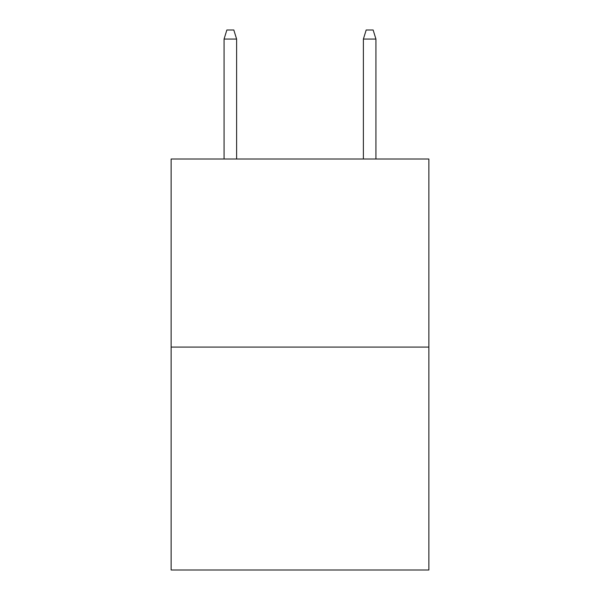 <?xml version="1.0" encoding="UTF-8"?>
<svg xmlns="http://www.w3.org/2000/svg" width="600" height="600" viewBox="0 0 600 600"><rect width="100%" height="100%" fill="white"/><g stroke="black" fill="none" stroke-linecap="round" stroke-linejoin="round"><path stroke-width="0.9" d="M428.873 347.093L428.873 159.007L171.127 159.007L171.127 570L428.873 570L428.873 347.093L171.127 347.093M236.61 159.007L236.61 39.053L224.07 39.053L224.07 159.007M224.07 39.053L226.86 30L233.82 30L236.61 39.053M363.39 39.053L366.18 30L373.14 30L375.93 39.053L363.39 39.053L363.39 159.007M375.93 39.053L375.93 159.007"/></g></svg>
